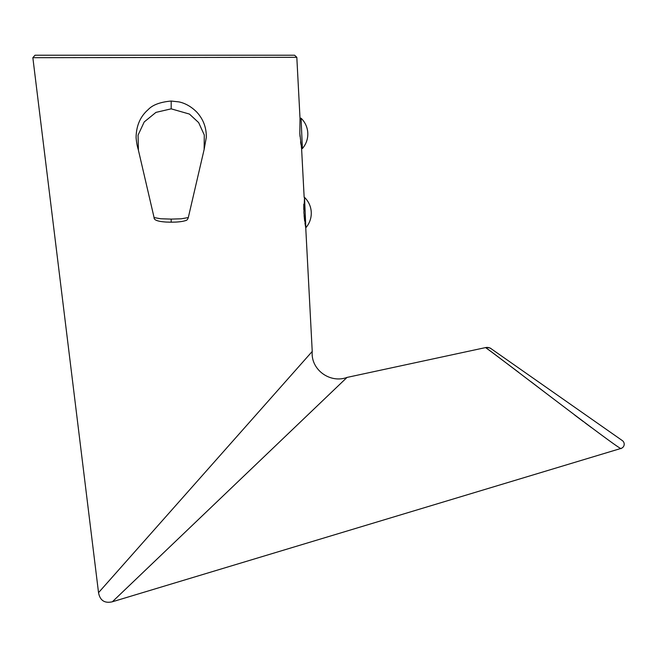 <?xml version="1.0" encoding="UTF-8"?>
<svg xmlns="http://www.w3.org/2000/svg" width="657" height="657" viewBox="0 0 657 657"><rect width="100%" height="100%" fill="white"/><g stroke="black" fill="none" stroke-linecap="round" stroke-linejoin="round"><path stroke-width="0.99" d="M304.52 197.379A22.01 22.01 0 0 1 305.842 227.724L304.52 197.379L303.887 212.605L305.694 227.437M303.78 209.632L303.78 204.163M301.062 118.211L302.392 148.548A22.01 22.01 0 0 0 301.062 118.211L300.011 118.235L296.816 57.307L294.615 55.221L35.035 55.221L32.85 57.693L296.816 57.307L294.615 55.221L292.792 55.221M302.392 148.548L301.596 148.597L304.158 197.387L301.596 148.597L299.83 133.461L300.011 118.235L296.816 57.307L294.615 55.221M166.632 222.074L171.19 222.189L171.19 219.101L181.365 218.789L188.304 217.557L204.122 149.533L204.286 134.997L198.652 122.604L189.438 114.072L171.19 108.84L171.19 101.047L178.844 101.884C181.997 102.492 189.347 104.578 196.87 112.199C203.341 119.328 206.487 127.721 206.298 137.387L204.122 149.533M188.304 217.549C187.754 219.381 186.867 220.391 185.644 220.571C183.147 221.376 179.837 221.877 175.706 222.082L171.19 222.197L171.19 219.06M166.664 222.082C154.535 221.36 154.009 218.953 154.066 217.557L160.604 218.756L171.19 219.101M138.422 150.207L138.052 135.161L144.22 121.939L155.947 112.388L171.19 108.84M299.83 133.461L300.019 136.426M300.553 141.772L300.881 144.244M301.399 147.447L301.555 148.334M107.058 583.046L138.775 547.24M305.677 227.379L304.963 223.216M304.651 221.031L304.084 215.57M32.85 57.693L98.534 592.663L312.231 351.429L305.743 227.724L312.231 351.429C310.564 369.669 330.11 383.713 347.019 377.422L112.355 601.779L621.07 448.403A4.402 4.402 0 0 0 622.327 440.584L491.108 348.703A7.046 7.046 0 0 0 485.589 347.586C488.135 348.637 624.446 453.921 621.07 448.403M98.534 592.663C100.004 600.498 104.611 603.537 112.355 601.779M289.31 55.221L284.046 55.221M263.777 55.221L247.254 55.221M221.327 55.221L206.996 55.221M130.94 55.221L109.136 55.221M102.303 55.221L95.659 55.221M89.262 55.221L83.053 55.221M77.198 55.221L66.464 55.221M61.618 55.221L57.118 55.221M49.259 55.221L45.941 55.221M38.591 55.221L35.035 55.221M347.019 377.422L485.589 347.586L491.699 352.062M491.929 352.234L518.611 372.289M530.733 381.52L549.564 395.925M574.629 415.019L583.276 421.523M585.165 422.936L591.456 427.608M622.327 440.584L620.241 439.122M302.828 419.667L307.993 414.731M168.833 222.165L173.612 222.156M138.249 149.533C137.206 146.256 136.484 142.282 136.089 137.617C136.237 125.816 140.278 116.47 148.211 109.596C152.564 104.898 160.226 102.049 171.19 101.038M154.083 217.549L138.249 149.5M485.589 347.586C488.833 347.61 490.672 347.988 491.108 348.703C490.672 347.988 488.833 347.61 485.589 347.586"/></g></svg>
